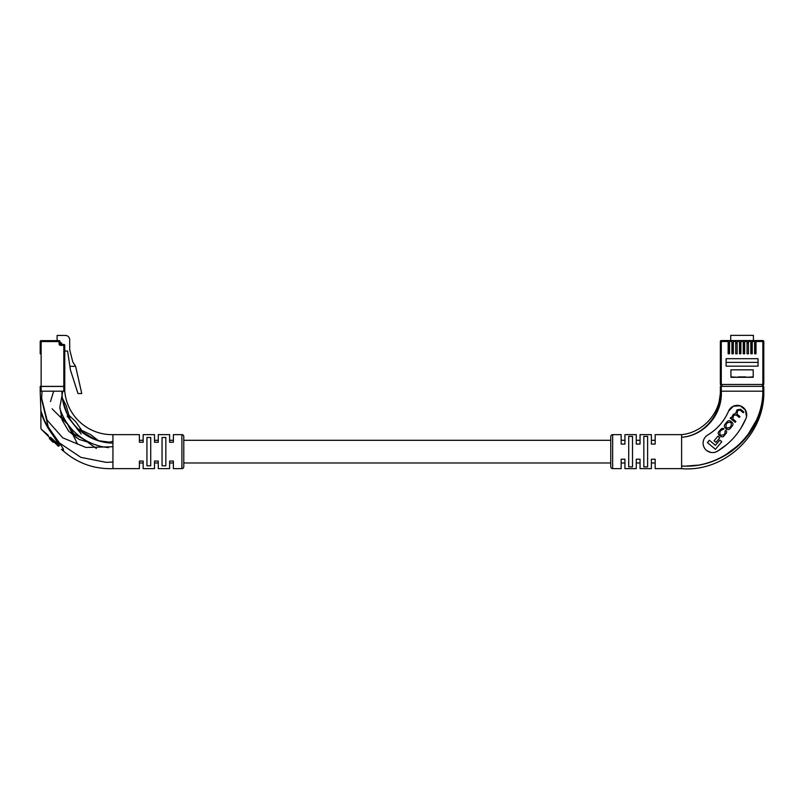 <?xml version="1.0" encoding="UTF-8"?>
<svg xmlns="http://www.w3.org/2000/svg" width="804" height="804" viewBox="0 0 804 804"><rect width="100%" height="100%" fill="white"/><g stroke="black" fill="none" stroke-linecap="round" stroke-linejoin="round"><path stroke-width="1.21" d="M655.17 434.642L655.17 440.301L651.391 440.301L651.391 434.642L651.391 444.079L655.17 444.079L655.17 434.642L681.611 434.642C703.068 432.612 720.796 412.733 720.344 391.186L720.344 386.362L720.344 391.186L763.8 391.186L763.8 386.362L763.8 391.186C763.629 433.456 723.711 469.124 681.611 465.978L681.611 434.642M640.054 434.642L640.054 440.301L636.276 440.301L636.276 434.642L636.276 444.079L640.054 444.079L640.054 434.642L651.391 434.642M624.939 434.642L624.939 440.301L621.16 440.301L621.16 434.642L621.16 444.079L624.939 444.079L624.939 434.642L636.276 434.642M610.769 440.301L183.784 440.301M173.393 440.301L169.614 440.301L169.614 434.642L169.614 442.24L173.393 442.24L173.393 434.642L173.393 440.301M158.277 440.301L154.499 440.301L154.499 434.642L154.499 442.24L158.277 442.24L158.277 434.642L158.277 440.301M143.162 440.301L139.383 440.301L139.383 434.642L139.383 442.24L143.162 442.24L143.162 434.642L143.162 440.301M655.17 468.642L655.17 462.973L651.391 462.973L651.391 468.642L651.391 459.195L655.17 459.195L655.17 468.642L681.611 468.642L681.611 465.978C723.228 468.983 762.865 433.366 762.855 391.186L763.8 391.186C765.006 434.321 724.605 472.4 681.611 468.642M640.054 468.642L640.054 462.973L636.276 462.973L636.276 468.642L636.276 459.195L640.054 459.195L640.054 468.642L651.391 468.642M624.939 468.642L624.939 462.973L621.16 462.973L621.16 468.642L621.16 459.195L624.939 459.195L624.939 468.642L636.276 468.642M610.769 462.973L183.784 462.973M181.895 468.642L181.895 434.642A1.889 1.889 0 0 1 183.784 436.532L183.784 466.752A1.889 1.889 0 0 1 181.895 468.642L173.393 468.642L173.393 462.973L169.614 462.973L169.614 468.642L158.277 468.642L158.277 461.044L154.499 461.044L154.499 468.642L143.162 468.642L143.162 461.044L139.383 461.044L139.383 468.642L112.942 468.642L112.942 434.642L139.383 434.642M158.277 468.642L158.277 462.973L154.499 462.973L154.499 468.642M143.162 468.642L143.162 462.973L139.383 462.973L139.383 468.642M108.45 447.607A56.682 56.682 0 0 1 59.878 408.412M61.918 391.186A51.959 51.959 0 0 0 112.942 443.135M40.2 353.871L40.2 341.589A0.945 0.945 0 0 1 41.145 340.645L59.094 340.645L59.094 341.589L41.145 341.589L41.145 386.463L63.817 386.463L63.817 345.368L60.511 345.368A1.417 1.417 0 0 1 59.094 343.951L59.094 341.589L60.039 341.589L60.511 344.424L63.817 344.424A0.945 0.945 0 0 1 64.762 345.368L64.762 386.463L63.817 386.463M41.145 386.463L40.2 386.463M69.888 366.343L70.43 369.93L77.988 393.548L81.767 393.548L75.626 366.343L69.888 366.343L67.596 351.036L64.762 351.036M60.039 343.006L61.647 343.006L61.647 344.424M75.626 366.343L72.772 361.9L69.677 349.619L69.677 339.7A4.251 4.251 0 0 0 65.425 335.449L57.114 335.449L57.114 340.645M60.039 341.589A0.945 0.945 0 0 0 59.094 340.645A0.945 0.945 0 0 1 60.039 341.589M60.039 343.318L61.174 343.318L60.039 343.79M61.174 344.424L61.174 343.318M53.687 391.186L50.481 401.558M52.109 408.834L67.636 424.281L77.636 444.22M95.927 439.949L82.842 432.21M67.144 413.909L62.722 400.291M111.716 443.094L102.249 441.828M81.184 433.969L67.144 416.05M52.481 434.582C46.21 426.592 41.275 415.005 40.914 411.035C41.346 415.276 46.25 426.572 52.481 434.582L59.486 445.396A0.945 0.543 135 0 1 58.149 446.069L41.185 429.105L58.149 446.069M40.2 391.186L40.2 386.362L64.762 386.362L64.762 391.186L40.2 391.186L40.904 411.025L43.175 418.512M48.099 427.989L50.28 431.346M59.486 445.396L52.481 439.064C37.607 425.487 37.607 425.487 52.481 439.064L50.471 437.265M48.3 435.306L41.185 429.105M162.056 437.476L162.056 465.807L165.835 465.807L165.835 437.476L162.056 437.476M146.941 437.476L146.941 465.807L150.72 465.807L150.72 437.476L146.941 437.476M181.895 434.642L173.393 434.642M169.614 434.642L158.277 434.642M154.499 434.642L143.162 434.642M173.393 468.642L173.393 461.044L169.614 461.044L169.614 468.642M44.652 421.246L40.893 410.864C40.682 418.874 56.722 438.049 63.405 449.074L63.526 450.933L63.405 449.074A0.945 0.653 -30.4 0 0 62.451 449.215L63.044 450.712L62.451 449.215A0.945 0.643 135 0 1 61.416 449.335M62.591 450.511L63.315 450.933C77.526 463.285 94.058 469.194 112.942 468.642M64.762 391.186C66.873 416.08 87.958 435.095 112.942 434.642M62.22 450.139L62.501 450.421A0.945 0.945 -45 0 0 63.044 450.712L63.044 450.712A0.945 0.935 90 0 1 63.526 450.933M49.758 437.677L49.305 438.562L49.948 439.205L50.622 438.542M53.024 440.944L52.35 441.607L53.134 442.391L53.898 441.818M54.36 442.28L55.255 443.175M56.129 444.039L56.963 444.873M62.833 391.186L59.848 407.055L62.139 420.14L68.762 431.316L79.033 439.376L91.847 443.406M107.394 442.733L112.942 441.245L107.384 442.733M62.843 391.186L61.988 394.04M42.079 391.186L41.577 399.136L48.361 427.426M59.627 443.064L80.862 457.355L106.269 462.36L112.942 462.029L106.269 462.36M41.577 398.06L47.054 420.07L62.712 437.808L85.887 447.456L112.942 446.743M52.391 441.647L53.064 440.974M52.35 441.607L49.948 439.205M763.8 384.473L762.855 384.473L762.855 341.499L763.8 341.499A0.945 0.945 0 0 0 762.855 340.554L728.143 340.554L728.143 341.499L721.288 341.499L721.288 384.473L722.233 386.362L720.344 384.473L720.344 341.499L720.344 384.473L762.855 384.473L761.911 386.362L763.8 384.473L763.8 341.499L763.8 384.473L761.911 386.362L762.634 386.221M720.344 341.499L721.288 341.499L721.288 340.554A0.945 0.945 0 0 0 720.344 341.499A0.945 0.945 0 0 1 721.288 340.554L728.143 340.554M726.112 358.684L726.112 366.152L758.041 366.152L758.041 358.684L726.112 358.684M753.217 377.297L753.217 369.83L730.926 369.83L730.926 377.297L753.217 377.297M754.594 340.554L754.594 353.78L756.011 353.78L756.011 340.554M750.815 340.554L750.815 353.78L752.232 353.78L752.232 340.554M747.037 340.554L747.037 353.78L748.454 353.78L748.454 340.554M743.258 340.554L743.258 353.78L744.675 353.78L744.675 340.554M739.479 340.554L739.479 353.78L740.896 353.78L740.896 340.554M735.7 340.554L735.7 353.78L737.117 353.78L737.117 340.554M731.921 340.554L731.921 353.78L733.338 353.78L733.338 340.554M728.143 341.499L728.143 353.78L729.56 353.78L729.56 340.554M730.736 340.554L730.736 335.358L753.408 335.358L753.408 340.554M756.011 342.916L754.594 342.916M752.232 342.916L750.815 342.916M748.454 342.916L747.037 342.916M744.675 342.916L743.258 342.916M740.896 342.916L739.479 342.916M737.117 342.916L735.7 342.916M733.338 342.916L731.921 342.916M729.56 342.916L728.143 342.916M743.258 342.444L744.675 342.444M747.037 342.444L748.454 342.444M750.815 342.444L752.232 342.444M754.594 342.444L756.011 342.444M739.479 342.444L740.896 342.444M735.7 342.444L737.117 342.444M731.921 342.444L733.338 342.444M728.143 342.444L729.56 342.444M726.112 362.373L758.041 362.373M752.232 343.228L750.815 343.228M756.011 343.228L754.594 343.228M729.56 343.228L728.143 343.228M733.338 343.228L731.921 343.228M737.117 343.228L735.7 343.228M740.896 343.228L739.479 343.228M744.675 343.228L743.258 343.228M748.454 343.228L747.037 343.228M745.851 377.297L753.217 376.915M730.926 376.915L738.293 377.297M745.851 376.915L738.293 376.915M707.701 435.024C717.218 429.246 724.173 421.276 728.575 411.105A51.014 51.014 0 0 1 707.701 435.024A9.447 9.447 0 0 0 712.535 452.582A9.447 9.447 0 0 0 717.359 451.255L715.027 452.25M621.16 434.642L612.658 434.642A1.889 1.889 0 0 0 610.769 436.532L610.769 466.752A1.889 1.889 0 0 0 612.658 468.642L621.16 468.642M628.718 466.873L628.718 436.411L632.497 436.411L632.497 466.873L628.718 466.873M647.612 466.873L643.833 466.873L643.833 436.411L647.612 436.411L647.612 466.873M721.288 391.186C722.726 413.819 704.706 435.728 681.611 437.296C704.485 435.557 721.932 413.507 720.344 391.186L721.288 391.186L721.288 386.362L763.8 386.362M726.384 444.873L717.359 451.255A69.908 69.908 0 0 0 745.961 418.492A9.447 9.447 0 0 0 740.956 406.1A9.447 9.447 0 0 0 728.575 411.105L733.308 406.231L740.092 405.779L745.409 410.01L746.524 416.713M745.961 418.492L740.866 428.281M710.997 452.461L706.827 450.672M755.981 420.974L748.212 434.18M737.961 445.637L725.409 454.974M696.947 465.194L686.556 466.059M720.344 386.362L721.288 386.362M725.188 455.456L731.931 451.084M757.68 419.015L759.649 413.959M720.394 393.267L718.374 406.794M725.097 431.075L724.947 433.376L723.771 434.783L720.997 435.346L719.952 434.472L719.871 431.818L721.158 430.281L723.962 428.954C722.927 427.989 721.761 428.251 720.474 429.718L719.299 431.125C717.861 432.371 717.841 433.758 719.228 435.286L720.334 436.21C722.173 437.205 723.419 437.064 724.072 435.808L725.65 433.919C726.957 432.451 726.987 431.235 725.731 430.281L725.097 431.075M730.896 417.397L730.243 418.17L735.208 422.321L735.901 421.487L732.796 418.884L733.549 415.437L736.273 414.934L739.278 417.447L739.981 416.603L737.037 414.15L737.539 410.663L740.002 410.02L743.228 412.713L743.851 411.97L740.635 409.286L737.077 409.839L735.61 413.457L733.348 414.291L731.489 417.869L730.896 417.397M725.58 423.597C724.012 425.185 723.922 426.663 725.308 428.019L726.394 428.934C727.982 430.06 729.419 429.698 730.705 427.869L731.7 426.673C733.268 425.085 733.369 423.618 731.982 422.251L730.886 421.336C729.298 420.221 727.861 420.572 726.585 422.401L725.58 423.597M715.942 442.361L719.781 437.768L717.892 436.19L714.052 440.783L715.942 442.361M707.409 442.592L715.439 449.295L721.781 441.708L719.821 440.069L715.429 445.326L709.359 440.25L707.409 442.592M730.233 422.221L727.469 422.713L726.052 424.422L726.052 427.225L727.047 428.06L729.811 427.557L731.228 425.849L731.228 423.045L730.233 422.221M41.145 340.645A0.945 0.945 0 0 0 40.2 341.589L41.145 341.589L41.145 340.645M59.094 343.951L60.511 344.424L60.511 345.368M64.762 345.368A0.945 0.945 0 0 0 63.817 344.424L63.817 345.368L64.762 345.368M41.145 386.362L41.145 391.186M63.817 386.362L63.817 391.186M50.773 440.019L51.436 439.356M762.855 340.554L762.855 341.499L756.011 341.499M754.594 341.499L752.232 341.499M750.815 341.499L748.454 341.499M747.037 341.499L744.675 341.499M743.258 341.499L740.896 341.499M739.479 341.499L737.117 341.499M735.7 341.499L733.338 341.499M731.921 341.499L729.56 341.499M751.519 353.78L751.519 343.228M755.308 353.78L755.308 343.228M728.796 353.78L728.796 343.228M732.585 353.78L732.585 343.228M740.132 353.78L740.132 343.228M743.921 353.78L743.921 343.228M612.658 434.642L612.658 468.642M762.855 391.186L762.855 386.362M76.199 437.718L67.315 423.808M67.355 423.869L60.893 416.04M83.304 439.054L73.244 433.547M96.42 448.481L83.244 439.014M98.771 440.904L90.641 434.602M69.968 418.964L66.129 405.427M90.691 434.632L79.536 429.356M66.149 405.477L62.39 398.201M109.716 442.19L98.56 440.733M76.048 422.06L68.762 415.085M83.988 433.688L76.008 422.02M40.904 411.025L40.904 428.442M721.51 386.221L722.233 386.362L721.51 386.221"/></g></svg>
